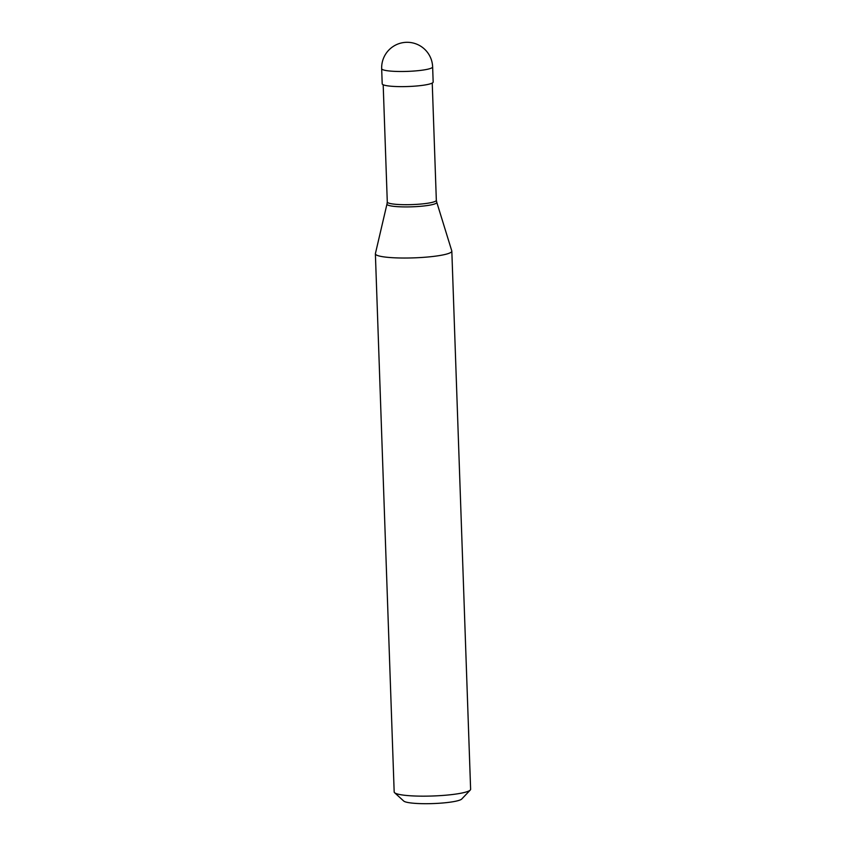<?xml version="1.0" encoding="UTF-8"?>
<svg xmlns="http://www.w3.org/2000/svg" width="846" height="846" viewBox="0 0 846 846"><rect width="100%" height="100%" fill="white"/><g stroke="black" fill="none" stroke-linecap="round" stroke-linejoin="round"><path stroke-width="1.27" d="M432.634 66.908L433.163 82.051A25.496 3.596 178 0 1 401.12 86.63A25.496 3.596 -2 0 1 382.202 83.828L381.673 68.685A25.496 3.596 -2 0 0 400.592 71.498A25.496 3.596 178 0 0 432.634 66.908A25.496 25.496 0 0 0 407.243 42.3A25.496 25.496 0 0 0 381.673 68.685M436.779 202.3L436.335 200.238A24.545 3.458 178 0 1 436.335 200.28A24.545 3.458 178 0 1 405.498 204.7A24.545 3.458 -2 0 1 387.288 201.993A24.545 3.458 -2 0 1 387.288 201.951L386.982 204.034A24.925 3.511 -2 0 0 405.477 206.921A24.925 3.511 178 0 0 436.779 202.3L451.796 250.945A38.25 5.393 178 0 1 451.827 251.146A38.25 5.393 178 0 1 403.764 258.03A38.25 5.393 -2 0 1 375.381 253.821L394.173 791.951A38.25 5.393 -2 0 0 394.585 792.702A38.25 5.393 -2 0 0 422.556 796.16A38.25 5.393 178 0 0 470.26 790.058A38.25 5.393 178 0 0 470.619 789.286L451.827 251.146M470.26 790.058L461.736 799.026A29.324 4.135 178 0 1 425.157 803.7A29.324 4.135 -2 0 1 403.722 801.046L394.585 792.702M386.982 204.034L375.402 253.61A38.25 5.393 -2 0 0 375.381 253.821M432.243 83.056L436.335 200.28M383.185 84.769L387.288 201.993"/></g></svg>
